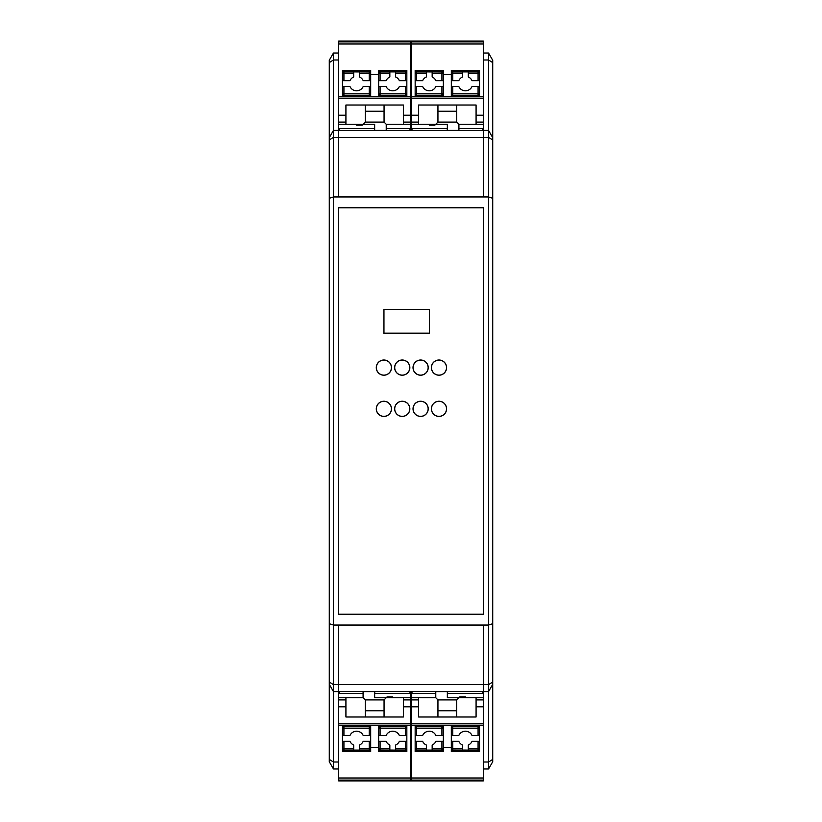 <?xml version="1.0" encoding="UTF-8"?>
<svg xmlns="http://www.w3.org/2000/svg" width="822" height="822" viewBox="0 0 822 822"><rect width="100%" height="100%" fill="white"/><g stroke="black" fill="none" stroke-linecap="round" stroke-linejoin="round"><path stroke-width="1.23" d="M410.64 763.905L411.36 763.905M410.64 757.031L411.36 757.031M410.64 757.699L411.36 757.699L410.64 757.689M410.64 768.611L411.36 768.611M411.36 58.095L410.64 58.095M411.36 64.969L410.64 64.969M411.36 64.301L410.64 64.301L411.36 64.311M411.36 53.389L410.64 53.389M483.675 207.791L483.675 614.209L338.325 614.209L338.325 207.791L483.675 207.791L338.325 207.791L338.325 614.209L483.675 614.209L483.675 207.791M383.884 401.239A7.593 7.593 0 0 0 377.308 412.623A7.593 7.593 0 0 0 390.46 412.623A7.593 7.593 0 0 0 383.884 401.239M402.246 401.239A7.593 7.593 0 0 0 395.67 412.623A7.593 7.593 0 0 0 408.822 412.623A7.593 7.593 0 0 0 402.246 401.239M438.989 401.239A7.593 7.593 0 0 0 432.413 412.623A7.593 7.593 0 0 0 445.565 412.623A7.593 7.593 0 0 0 438.989 401.239M420.617 360.015A7.593 7.593 0 0 0 414.041 371.41A7.593 7.593 0 0 0 427.193 371.41A7.593 7.593 0 0 0 420.617 360.015M402.246 360.015A7.593 7.593 0 0 0 395.67 371.41A7.593 7.593 0 0 0 408.822 371.41A7.593 7.593 0 0 0 402.246 360.015M438.989 360.015A7.593 7.593 0 0 0 432.413 371.41A7.593 7.593 0 0 0 445.565 371.41A7.593 7.593 0 0 0 438.989 360.015M420.617 401.239A7.593 7.593 0 0 0 414.041 412.623A7.593 7.593 0 0 0 427.193 412.623A7.593 7.593 0 0 0 420.617 401.239M383.884 360.015A7.593 7.593 0 0 0 377.308 371.41A7.593 7.593 0 0 0 390.46 371.41A7.593 7.593 0 0 0 383.884 360.015M383.884 333.259L429.444 333.259L429.444 309.391L383.884 309.391L383.884 333.259L383.884 309.391L429.444 309.391L429.444 333.259L383.884 333.259M338.685 130.41L483.315 130.41L338.685 130.41L338.685 53.029L333.455 53.029L333.455 130.41L338.685 130.41L338.685 196.941L483.315 196.941L483.315 137.366L488.545 137.366L488.545 130.41L483.315 130.41L483.315 41.871L411.36 41.871L411.36 115.203L418.593 115.203L418.593 122.098L411.36 122.098L411.36 128.489L447.343 128.602M329.283 623.713L329.283 682.034L333.455 684.634L333.455 625.059L329.283 623.713L329.283 198.287L333.455 196.941L333.455 625.059L483.315 625.059L483.315 691.59L338.685 691.59L488.545 691.59L488.545 137.366L492.717 139.966L492.717 137.644L488.545 130.41L488.545 53.029L483.315 53.029M333.455 53.029L329.283 60.263L329.283 137.644L333.455 130.41L333.455 196.941L338.685 196.941M410.64 66.048L411.36 66.048M329.283 682.034L329.283 684.356L333.455 691.59L333.455 768.971L338.685 768.971L338.685 780.129L410.64 780.129L410.64 706.797L403.407 706.797L403.407 699.902L410.64 699.902L410.64 693.511L374.657 693.398M338.685 625.059L338.685 684.634L333.455 684.634L333.455 691.59L338.685 691.59L338.685 768.971M483.315 625.059L488.545 625.059L492.717 623.713L492.717 198.287L488.545 196.941L483.315 196.941M410.64 66.325L411.36 66.325M483.315 691.59L483.315 762.004L488.545 762.004L492.717 759.415L492.717 761.737L488.545 768.971L488.545 691.59L492.717 684.356L492.717 623.713M483.315 762.004L483.315 768.971L488.545 768.971M492.717 759.415L492.717 684.356M483.315 130.41L483.315 137.366M492.717 137.644L492.717 60.263L488.545 53.029M492.717 139.966L492.717 198.287M411.36 768.971L410.64 768.971M329.283 684.356L329.283 761.737L333.455 768.971M411.36 755.952L410.64 755.952M410.64 755.675L411.36 755.675M329.283 198.287L329.283 139.966L333.455 137.366L338.685 137.366M329.283 137.644L329.283 139.966M338.685 691.59L338.685 684.634M411.36 53.029L410.64 53.029M409.767 367.609A7.521 7.521 0 0 1 398.485 374.123A7.521 7.521 0 0 1 398.485 361.094A7.521 7.521 0 0 1 409.767 367.609M446.51 367.609A7.521 7.521 0 0 1 435.228 374.123A7.521 7.521 0 0 1 435.228 361.094A7.521 7.521 0 0 1 446.51 367.609M428.139 367.609A7.521 7.521 0 0 1 416.857 374.123A7.521 7.521 0 0 1 416.857 361.094A7.521 7.521 0 0 1 428.139 367.609M391.406 367.609A7.521 7.521 0 0 1 380.124 374.123A7.521 7.521 0 0 1 380.124 361.094A7.521 7.521 0 0 1 391.406 367.609M409.767 408.832A7.521 7.521 0 0 1 398.485 415.346A7.521 7.521 0 0 1 398.485 402.318A7.521 7.521 0 0 1 409.767 408.832M446.51 408.832A7.521 7.521 0 0 1 435.228 415.346A7.521 7.521 0 0 1 435.228 402.318A7.521 7.521 0 0 1 446.51 408.832M428.139 408.832A7.521 7.521 0 0 1 416.857 415.346A7.521 7.521 0 0 1 416.857 402.318A7.521 7.521 0 0 1 428.139 408.832M391.406 408.832A7.521 7.521 0 0 1 380.124 415.346A7.521 7.521 0 0 1 380.124 402.318A7.521 7.521 0 0 1 391.406 408.832M383.956 309.462L429.372 309.462L429.372 333.187L383.956 333.187L383.956 309.462M410.64 699.902L410.64 706.797M338.685 780.129L338.685 780.9L410.64 780.9L410.64 780.129M410.64 697.734L403.407 697.734L403.407 699.902M409.531 691.59L410.568 693.398M375.952 691.59L374.657 691.949M359.471 748.585L370.681 748.585L370.681 749.459L370.681 741.31L363.211 741.31A7.234 7.234 0 0 1 359.471 745.04L359.471 750.106L353.686 750.106L353.686 745.04A7.234 7.234 0 0 1 349.956 741.31L342.476 741.31L342.476 748.585A1.449 1.449 -0 0 0 343.925 750.034L353.686 750.034M410.64 778.002L338.685 778.002M370.681 747.445L378.634 747.445L378.634 751.616L406.839 751.616L406.839 748.585A1.449 1.449 180 0 1 405.4 750.034L405.4 751.072L406.839 749.623L405.4 751.072L401.413 751.072L401.413 750.352L384.059 750.352L384.059 751.072L380.083 751.072L380.083 750.034L395.629 750.106L395.629 745.04A7.234 7.234 0 0 0 399.369 741.31A7.234 7.234 0 0 1 395.629 745.04M406.839 749.459L406.839 735.526L399.369 735.526A7.234 7.234 0 0 0 386.114 735.526L378.634 735.526L378.634 741.31L386.114 741.31A7.234 7.234 0 0 0 389.844 745.04L389.844 750.034M342.476 749.459L342.476 751.616L370.681 751.616L370.681 749.459M370.681 725.22L370.681 735.526L363.211 735.526A7.234 7.234 0 0 0 349.956 735.526L343.925 735.526L343.925 726.792L369.232 726.792L369.232 725.754L365.256 725.754L365.256 726.473L347.901 726.473L347.901 725.754L343.925 725.754L342.476 727.203L343.925 725.754L343.925 726.792A1.449 1.449 -0 0 0 342.476 728.241L342.476 725.22M401.413 725.754L401.413 726.473L401.413 725.754L405.4 725.754L406.839 727.203L405.4 725.754L405.4 726.792A1.449 1.449 180 0 1 406.839 728.241L406.839 725.22M401.413 751.072L401.413 750.352M338.685 697.734L345.918 697.734L345.918 716.99L403.407 716.99L403.407 706.797M374.657 691.59L374.657 697.734L392.741 697.734L392.741 696.871L387.1 696.871L384.059 699.902L384.059 716.99M403.407 697.734L392.741 697.734M406.839 741.31L399.369 741.31M406.839 735.526L406.839 727.747M401.413 726.473L384.059 726.473L384.059 725.754L380.083 725.754L378.634 727.203L380.083 725.754L380.083 726.792L405.4 726.792L405.4 735.526M342.476 741.31L342.476 727.747M343.925 735.526L342.476 735.526L342.476 728.241L369.232 728.241L369.232 726.792A1.449 1.449 180 0 1 370.681 728.241L369.232 728.241L369.232 735.526M338.685 693.511L339.794 691.59M347.901 751.072L347.901 750.352L347.901 751.072L343.925 751.072L343.925 741.31M370.681 749.623L369.232 751.072L370.681 749.623M342.476 749.623L343.925 751.072L342.476 749.623M384.059 710.753L365.256 710.753L365.256 699.902L384.059 699.902M365.256 716.99L365.256 710.753M384.059 751.072L384.059 750.352M384.059 726.473L384.059 725.754M378.634 749.623L380.083 751.072L378.634 749.623M347.901 726.473L347.901 725.754M365.256 750.352L365.256 751.072L365.256 750.352L347.901 750.352M365.256 726.473L365.256 725.754M370.681 727.203L369.232 725.754L370.681 727.203M410.64 725.22L338.685 725.22M345.918 697.734L363.088 697.734L365.256 699.902M338.756 693.398L363.088 693.398M345.918 699.902L338.685 699.902M345.918 706.797L338.685 706.797M363.088 691.59L363.088 697.734M370.681 735.526L370.681 741.31M365.256 751.072L369.232 751.072L369.232 750.034L359.471 750.034M378.634 727.398L378.634 725.22M378.634 735.526L378.634 728.241A1.449 1.449 -0 0 1 380.083 726.792L380.083 728.241L406.839 728.241M378.634 748.585L380.083 748.585L380.083 750.034A1.449 1.449 -0 0 1 378.634 748.585L378.634 741.31M483.315 780.088L483.315 780.9L411.36 780.9L411.36 780.088L483.315 780.088L483.315 768.971M411.36 780.088L411.36 697.734L435.773 697.734L437.941 699.902L456.744 699.902L456.744 716.99M412.469 691.59L411.432 693.398L435.773 693.398L411.432 693.398L411.36 697.734M483.315 706.797L476.082 706.797L476.082 699.902L483.315 699.902M483.315 697.734L476.082 697.734L476.082 699.902M482.206 691.59L483.315 693.511M483.244 693.398L447.343 693.398M448.637 691.59L447.343 691.949M432.156 748.585L443.366 748.585L443.366 749.459L443.366 741.31L435.886 741.31A7.234 7.234 0 0 1 432.156 745.04L432.156 750.106L426.371 750.106L426.371 745.04A7.234 7.234 0 0 1 422.631 741.31L415.161 741.31L415.161 748.585A1.449 1.449 -0 0 0 416.6 750.034L426.371 750.034M483.315 778.002L411.36 778.002M451.319 749.459L451.319 751.616L479.524 751.616L479.524 748.585A1.449 1.449 180 0 1 478.075 750.034L478.075 751.072L479.524 749.623L478.075 751.072L474.099 751.072L474.099 750.352L456.744 750.352L456.744 751.072L452.768 751.072L452.768 750.034L468.314 750.106L468.314 745.04A7.234 7.234 0 0 0 472.044 741.31A7.234 7.234 0 0 1 468.314 745.04M468.314 750.034L478.075 750.034L478.075 748.585L479.524 748.585L479.524 735.526L472.044 735.526A7.234 7.234 0 0 0 458.789 735.526L451.319 735.526L451.319 741.31L458.789 741.31A7.234 7.234 0 0 0 462.529 745.04L462.529 750.034M415.161 749.459L415.161 751.616L443.366 751.616L443.366 749.459M441.917 735.526L441.917 726.792A1.449 1.449 180 0 1 443.366 728.241L443.366 735.526L435.886 735.526A7.234 7.234 0 0 0 422.631 735.526L416.6 735.526L416.6 726.792L441.917 726.792L441.917 725.754L437.941 725.754L437.941 726.473L420.587 726.473L420.587 725.754L416.6 725.754L415.161 727.203L416.6 725.754L416.6 726.792A1.449 1.449 0 0 0 415.161 728.241L415.161 725.22M474.099 725.754L474.099 726.473L474.099 725.754L478.075 725.754L479.524 727.203L478.075 725.754L478.075 726.792A1.449 1.449 180 0 1 479.524 728.241L479.524 725.22M474.099 751.072L474.099 750.352M418.593 697.734L418.593 716.99L476.082 716.99L476.082 706.797M447.343 691.59L447.343 697.734L465.416 697.734L465.416 696.871L459.775 696.871L456.744 699.902M476.082 697.734L465.416 697.734M479.524 741.31L472.044 741.31M479.524 735.526L479.524 727.747M474.099 726.473L456.744 726.473L456.744 725.754L452.768 725.754L451.319 727.203L452.768 725.754L452.768 726.792L478.075 726.792L478.075 735.526M443.366 747.445L451.319 747.445M443.366 728.241L415.161 728.241L415.161 741.31M420.587 751.072L420.587 750.352L420.587 751.072L416.6 751.072L416.6 741.31M443.366 749.623L441.917 751.072L443.366 749.623M415.161 735.526L416.6 735.526M415.161 749.623L416.6 751.072L415.161 749.623M456.744 710.753L437.941 710.753L437.941 699.902M437.941 716.99L437.941 710.753M456.744 751.072L456.744 750.352M456.744 726.473L456.744 725.754M451.319 749.623L452.768 751.072L451.319 749.623M420.587 726.473L420.587 725.754M437.941 750.352L437.941 751.072L437.941 750.352L420.587 750.352M437.941 726.473L437.941 725.754M443.366 727.203L441.917 725.754L443.366 727.203M483.315 725.22L411.36 725.22M418.593 699.902L411.36 699.902M418.593 706.797L411.36 706.797M435.773 691.59L435.773 697.734M443.366 727.398L443.366 725.22M443.366 735.526L443.366 741.31M437.941 751.072L441.917 751.072L441.917 750.034L432.156 750.034M451.319 735.526L451.319 725.22M451.319 748.585L452.768 748.585L452.768 750.034A1.449 1.449 -0 0 1 451.319 748.585L451.319 741.31M338.685 41.912L338.685 41.1L410.64 41.1L410.64 41.912L338.685 41.912L338.685 53.029M410.64 41.912L410.64 124.266L386.227 124.266L384.059 122.098L365.256 122.098L365.256 105.011M409.531 130.41L410.568 128.602L386.227 128.602L410.568 128.602L410.64 124.266M338.685 115.203L345.918 115.203L345.918 122.098L338.685 122.098M338.685 124.266L345.918 124.266L345.918 122.098M339.794 130.41L338.685 128.489M338.756 128.602L374.657 128.602M373.363 130.41L374.657 130.051M389.844 73.415L378.634 73.415L378.634 72.541L378.634 80.69L386.114 80.69A7.234 7.234 0 0 1 389.844 76.96L389.844 71.894L395.629 71.894L395.629 76.96A7.234 7.234 0 0 1 399.369 80.69L406.839 80.69L406.839 73.415A1.449 1.449 180 0 0 405.4 71.966L395.629 71.966M338.685 43.998L410.64 43.998M342.887 71.37L342.476 72.377L343.925 70.928L347.901 70.928L347.901 71.648L365.256 71.648L365.256 70.928L369.232 70.928L369.232 71.966L353.686 71.894L353.686 76.96A7.234 7.234 0 0 0 349.956 80.69A7.234 7.234 0 0 1 353.686 76.96M370.681 72.541L370.681 70.384L342.476 70.384L342.476 86.474L349.956 86.474A7.234 7.234 0 0 0 363.211 86.474L370.681 86.474L370.681 80.69L363.211 80.69A7.234 7.234 0 0 0 359.471 76.96L359.471 71.966M406.839 72.541L406.839 70.384L378.634 70.384L378.634 72.541M378.634 96.78L378.634 86.474L386.114 86.474A7.234 7.234 0 0 0 399.369 86.474L405.4 86.474L405.4 95.208L380.083 95.208L380.083 96.246L384.059 96.246L384.059 95.527L401.413 95.527L401.413 96.246L405.4 96.246L406.839 94.797L405.4 96.246L405.4 95.208A1.449 1.449 180 0 0 406.839 93.759L406.839 96.78M342.476 72.541L342.476 73.415A1.449 1.449 0 0 1 343.925 71.966L343.925 70.928L342.908 71.35M347.901 96.246L347.901 95.527L347.901 96.246L343.925 96.246L342.476 94.797L343.925 96.246L343.925 95.208A1.449 1.449 -0 0 1 342.476 93.759L342.476 96.78M347.901 70.928L347.901 71.648M403.407 124.266L403.407 105.011L345.918 105.011L345.918 115.203M374.657 130.41L374.657 124.266L356.584 124.266L356.584 125.129L362.225 125.129L365.256 122.098M345.918 124.266L356.584 124.266M342.476 80.69L349.956 80.69M342.476 86.474L342.476 94.253M347.901 95.527L365.256 95.527L365.256 96.246L369.232 96.246L370.681 94.797L369.232 96.246L369.232 95.208L343.925 95.208L343.925 86.474M378.634 74.555L370.681 74.555M406.839 94.253L406.839 80.69M401.413 70.928L401.413 71.648L401.413 70.928L405.4 70.928L405.4 80.69M378.634 72.377L380.083 70.928L378.634 72.377M406.839 86.474L405.4 86.474M406.839 72.377L405.4 70.928L406.839 72.377M365.256 111.247L384.059 111.247L384.059 122.098M384.059 105.011L384.059 111.247M365.256 70.928L365.256 71.648M365.256 95.527L365.256 96.246M370.681 72.377L369.232 70.928L370.681 72.377M401.413 95.527L401.413 96.246M384.059 71.648L384.059 70.928L384.059 71.648L401.413 71.648M384.059 95.527L384.059 96.246M378.634 94.797L380.083 96.246L378.634 94.797M338.685 96.78L410.64 96.78M403.407 122.098L410.64 122.098M403.407 115.203L410.64 115.203M386.227 130.41L386.227 124.266M378.634 86.474L378.634 80.69M384.059 70.928L380.083 70.928L380.083 71.966L389.844 71.966M370.681 94.602L370.681 96.78M370.681 86.474L370.681 93.759A1.449 1.449 180 0 1 369.232 95.208L369.232 93.759L342.476 93.759M370.681 73.415L369.232 73.415L369.232 71.966A1.449 1.449 180 0 1 370.681 73.415L370.681 80.69M411.36 122.098L411.36 115.203M483.315 41.871L483.315 41.1L411.36 41.1L411.36 41.871M411.36 124.266L418.593 124.266L418.593 122.098M412.469 130.41L411.432 128.602M446.048 130.41L447.343 130.051M462.529 73.415L451.319 73.415L451.319 72.541L451.319 80.69L458.789 80.69A7.234 7.234 0 0 1 462.529 76.96L462.529 71.894L468.314 71.894L468.314 76.96A7.234 7.234 0 0 1 472.044 80.69L479.524 80.69L479.524 73.415A1.449 1.449 180 0 0 478.075 71.966L468.314 71.966M411.36 43.998L483.315 43.998M443.366 72.541L443.366 70.384L415.161 70.384L415.161 73.415A1.449 1.449 0 0 1 416.6 71.966L416.6 70.928L415.161 72.377L416.6 70.928L420.587 70.928L420.587 71.648L437.941 71.648L437.941 70.928L441.917 70.928L441.917 71.966L426.371 71.894L426.371 76.96A7.234 7.234 0 0 0 422.631 80.69A7.234 7.234 0 0 1 426.371 76.96M415.161 72.541L415.161 86.474L422.631 86.474A7.234 7.234 0 0 0 435.886 86.474L443.366 86.474L443.366 80.69L435.886 80.69A7.234 7.234 0 0 0 432.156 76.96L432.156 71.966M479.524 72.541L479.524 70.384L451.319 70.384L451.319 72.541M451.319 96.78L451.319 86.474L458.789 86.474A7.234 7.234 0 0 0 472.044 86.474L478.075 86.474L478.075 95.208L452.768 95.208L452.768 96.246L456.744 96.246L456.744 95.527L479.092 95.825M420.587 96.246L420.587 95.527L420.587 96.246L416.6 96.246L415.161 94.797L416.6 96.246L416.6 95.208A1.449 1.449 -0 0 1 415.161 93.759L415.161 96.78M420.587 70.928L420.587 71.648M483.315 124.266L476.082 124.266L476.082 105.011L418.593 105.011L418.593 115.203M447.343 130.41L447.343 124.266L429.259 124.266L429.259 125.129L434.9 125.129L437.941 122.098L437.941 105.011M418.593 124.266L429.259 124.266M415.161 80.69L422.631 80.69M415.161 86.474L415.161 93.759L416.6 93.759L416.6 95.208L441.917 95.208L441.917 96.246L443.366 94.797L441.917 96.246L437.941 96.246L437.941 95.527L437.941 96.246M420.587 95.527L437.941 95.527M479.524 96.78L479.524 80.69M451.319 74.555L443.366 74.555M478.075 86.474L479.524 86.474L479.524 94.253M483.315 128.489L482.206 130.41M474.099 70.928L474.099 71.648L474.099 70.928L478.075 70.928L478.075 80.69M451.319 72.377L452.768 70.928L451.319 72.377M479.524 72.377L478.075 70.928L479.524 72.377M437.941 111.247L456.744 111.247L456.744 122.098L437.941 122.098M456.744 105.011L456.744 111.247M437.941 70.928L437.941 71.648M443.366 72.377L441.917 70.928L443.366 72.377M479.113 95.804L479.524 94.797L478.075 96.246L478.075 95.208A1.449 1.449 180 0 0 479.524 93.759L452.768 93.759L452.768 95.208A1.449 1.449 -0 0 1 451.319 93.759L452.768 93.759L452.768 86.474M474.099 95.527L474.099 96.246M456.744 71.648L456.744 70.928L456.744 71.648L474.099 71.648M456.744 95.527L456.744 96.246M451.319 94.797L452.768 96.246L451.319 94.797M411.36 96.78L483.315 96.78M476.082 124.266L458.912 124.266L456.744 122.098M483.244 128.602L458.912 128.602L483.244 128.602M476.082 122.098L483.315 122.098M476.082 115.203L483.315 115.203M458.912 130.41L458.912 124.266M451.319 86.474L451.319 80.69M456.744 70.928L452.768 70.928L452.768 71.966L462.529 71.966M443.366 94.602L443.366 96.78M443.366 86.474L443.366 93.759A1.449 1.449 180 0 1 441.917 95.208L441.917 93.759L416.6 93.759L416.6 86.474M443.366 73.415L441.917 73.415L441.917 71.966A1.449 1.449 180 0 1 443.366 73.415L443.366 80.69M410.64 759.405L411.36 759.405M411.36 62.595L410.64 62.595M338.685 130.472L483.315 130.472M483.315 137.438L338.685 137.438M483.315 691.528L338.685 691.528M338.685 684.562L483.315 684.562M329.283 62.585L333.455 59.996L338.685 59.996M483.315 684.634L488.545 684.634L492.717 682.034M492.717 62.585L488.545 59.996L483.315 59.996M329.283 759.415L333.455 762.004L338.685 762.004M338.685 780.088L410.64 780.088M406.839 748.585L405.4 748.585L405.4 750.034L395.629 750.034M380.083 735.526L380.083 728.241L378.634 728.241M370.681 748.585A1.449 1.449 180 0 1 369.232 750.034L369.232 741.31M405.4 741.31L405.4 748.585L395.629 748.585M342.476 748.585L353.686 748.585M410.64 723.771L338.685 723.771M389.844 748.585L380.083 748.585L380.083 741.31M452.768 735.526L452.768 728.241L479.524 728.241M411.36 780.129L483.315 780.129M443.366 748.585A1.449 1.449 180 0 1 441.917 750.034L441.917 741.31M478.075 741.31L478.075 748.585L468.314 748.585M452.768 728.241L452.768 726.792A1.449 1.449 0 0 0 451.319 728.241L452.768 728.241M415.161 748.585L426.371 748.585M483.315 723.771L411.36 723.771M462.529 748.585L452.768 748.585L452.768 741.31M380.083 86.474L380.083 93.759L406.839 93.759M380.083 93.759L380.083 95.208A1.449 1.449 -0 0 1 378.634 93.759L380.083 93.759M342.476 73.415L343.925 73.415L343.925 71.966L353.686 71.966M369.232 86.474L369.232 93.759L370.681 93.759M410.64 41.871L338.685 41.871M378.634 73.415A1.449 1.449 0 0 1 380.083 71.966L380.083 80.69M343.925 80.69L343.925 73.415L353.686 73.415M406.839 73.415L395.629 73.415M338.685 98.229L410.64 98.229M359.471 73.415L369.232 73.415L369.232 80.69M483.315 41.912L411.36 41.912M415.161 73.415L416.6 73.415L416.6 71.966L426.371 71.966M441.917 86.474L441.917 93.759L443.366 93.759M451.319 73.415A1.449 1.449 0 0 1 452.768 71.966L452.768 80.69M416.6 80.69L416.6 73.415L426.371 73.415M479.524 73.415L468.314 73.415M411.36 98.229L483.315 98.229M432.156 73.415L441.917 73.415L441.917 80.69"/></g></svg>
